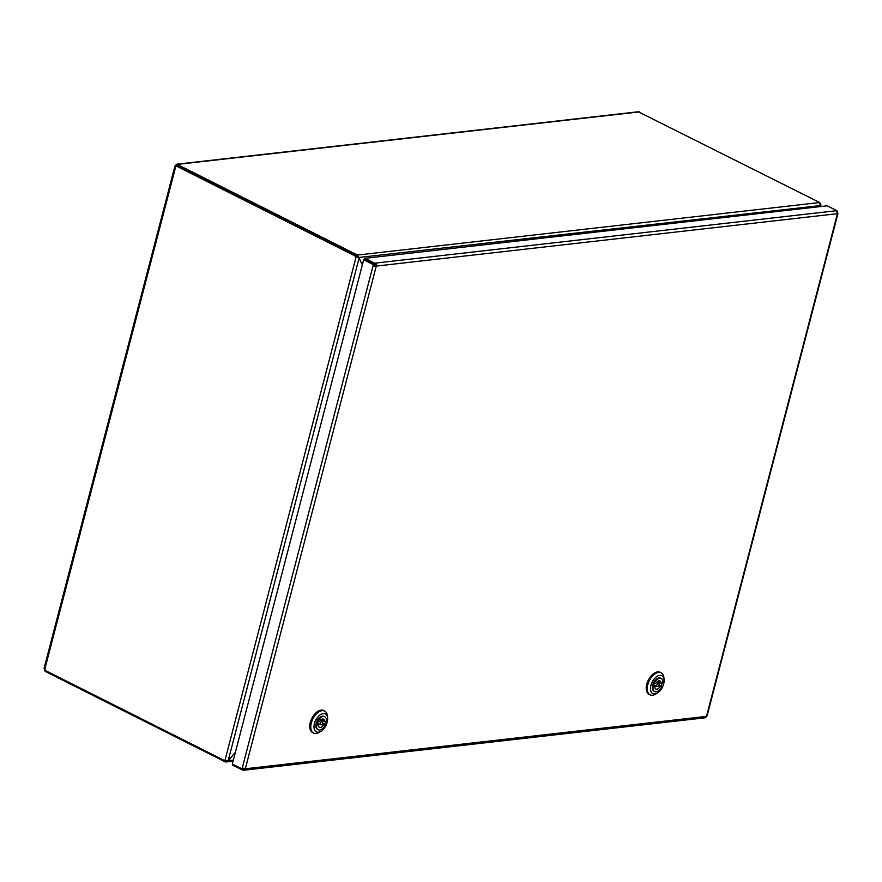 <?xml version="1.0" encoding="UTF-8"?>
<svg xmlns="http://www.w3.org/2000/svg" width="882" height="882" viewBox="0 0 882 882"><rect width="100%" height="100%" fill="white"/><g stroke="black" fill="none" stroke-linecap="round" stroke-linejoin="round"><path stroke-width="1.32" d="M658.38 683.396A1.731 0.992 116.7 0 0 656.936 684.818A1.731 0.992 116.7 0 0 657.156 686.56A1.731 0.992 116.7 0 0 658.821 685.457A1.731 0.992 116.7 0 0 658.711 683.462A1.731 0.992 116.7 0 0 658.38 683.396M657.156 686.56L653.816 684.873A1.731 0.992 -63.3 0 1 653.485 683.484M662.117 683.142A7.288 4.178 -63.3 0 1 661.268 685.964L661.93 686.306L660.133 686.428A4.553 2.613 -63.3 0 1 655.888 689.085A4.553 2.613 -63.3 0 1 654.83 686.802L652.36 686.593A7.288 4.178 -63.3 0 1 653.264 683.374L655.734 683.583A4.553 2.613 -63.3 0 1 659.979 680.937A4.553 2.613 -63.3 0 1 661.037 683.208L662.834 683.087A7.288 4.178 116.7 0 0 661.213 678.49A7.288 4.178 116.7 0 0 653.926 683.715M655.976 685.964A4.553 2.613 -63.3 0 1 654.83 687.012M660.133 686.428L658.678 685.7M652.515 685.645L654.83 686.802M657.696 681.323A4.553 2.613 -63.3 0 1 657.696 681.532L661.037 683.208M659.339 682.359A7.288 4.178 -63.3 0 1 658.964 683.693M661.268 685.964L659.041 684.851M653.264 683.374A7.288 4.178 -63.3 0 1 660.541 678.159A7.288 4.178 -63.3 0 1 660.861 678.346M653.033 686.924A7.288 4.178 116.7 0 0 654.653 691.521A7.288 4.178 116.7 0 0 661.93 686.306M654.334 691.334A7.288 4.178 -63.3 0 1 653.992 691.19A7.288 4.178 -63.3 0 1 652.36 686.593M657.619 692.888L656.032 693.913A12.304 7.045 -63.3 0 1 652.382 695.259A12.304 7.045 -63.3 0 1 650.067 694.829A12.304 7.045 -63.3 0 1 649.306 680.672A12.304 7.045 -63.3 0 1 661.125 672.834A12.304 7.045 -63.3 0 1 663.948 678.17L664.069 680.055A10.022 5.744 -63.3 0 1 657.619 692.888A10.022 5.744 -63.3 0 1 654.653 693.98A10.022 5.744 -63.3 0 1 650.629 686.56A10.022 5.744 -63.3 0 1 657.807 675.954A10.022 5.744 -63.3 0 1 664.069 680.055M650.067 694.829L649.064 694.321A12.304 7.045 -63.3 0 1 648.303 680.165A12.304 7.045 -63.3 0 1 660.122 672.338L661.125 672.834M321.93 721.63A1.731 0.992 116.7 0 0 320.486 723.053A1.731 0.992 116.7 0 0 320.706 724.784A1.731 0.992 116.7 0 0 322.371 723.681A1.731 0.992 116.7 0 0 322.261 721.697A1.731 0.992 116.7 0 0 321.93 721.63M320.706 724.784L317.366 723.108A1.731 0.992 -63.3 0 1 317.035 721.719M325.667 721.366A7.288 4.178 -63.3 0 1 324.819 724.199L325.48 724.53L323.683 724.662A4.553 2.613 -63.3 0 1 319.438 727.308A4.553 2.613 -63.3 0 1 318.38 725.037L315.91 724.828A7.288 4.178 -63.3 0 1 316.814 721.608L319.284 721.818A4.553 2.613 -63.3 0 1 323.529 719.172A4.553 2.613 -63.3 0 1 324.587 721.443L326.384 721.322A7.288 4.178 116.7 0 0 324.763 716.724A7.288 4.178 116.7 0 0 317.476 721.939M319.527 724.188A4.553 2.613 -63.3 0 1 318.38 725.247M323.683 724.662L322.228 723.935M316.065 723.868L318.38 725.037M321.246 719.558A4.553 2.613 -63.3 0 1 321.246 719.767L324.587 721.443M322.889 720.594A7.288 4.178 -63.3 0 1 322.514 721.928M324.819 724.199L322.592 723.086M316.814 721.608A7.288 4.178 -63.3 0 1 324.091 716.393A7.288 4.178 -63.3 0 1 324.411 716.581M316.583 725.158A7.288 4.178 116.7 0 0 318.204 729.756A7.288 4.178 116.7 0 0 325.48 724.53M317.884 729.557A7.288 4.178 -63.3 0 1 317.542 729.414A7.288 4.178 -63.3 0 1 315.91 724.828M321.169 731.112L319.582 732.148A12.304 7.045 -63.3 0 1 315.943 733.493A12.304 7.045 -63.3 0 1 313.617 733.063A12.304 7.045 -63.3 0 1 312.856 718.896A12.304 7.045 -63.3 0 1 324.675 711.068A12.304 7.045 -63.3 0 1 327.498 716.404L327.619 718.29A10.022 5.744 -63.3 0 1 321.169 731.112A10.022 5.744 -63.3 0 1 318.204 732.214A10.022 5.744 -63.3 0 1 314.179 724.795A10.022 5.744 -63.3 0 1 321.357 714.177A10.022 5.744 -63.3 0 1 327.619 718.29M313.617 733.063L312.614 732.556A12.304 7.045 -63.3 0 1 311.853 718.4A12.304 7.045 -63.3 0 1 323.672 710.561L324.675 711.068M373.957 265.614L373.097 265.714L374.233 264.523L373.957 265.614L375.478 265.559A0.915 0.695 -96.5 0 0 375.037 264.38L364.608 259.595L364.939 258.327L827.184 205.793L836.886 210.677L836.544 211.934M243.057 768.123L242.021 768.895L242.307 767.814A2.282 0.65 14.6 0 0 245.405 768.476L245.538 768.751A2.282 1.753 83.5 0 1 244.127 770.184L704.883 717.827A2.282 1.753 -96.5 0 0 706.295 716.393L706.581 716.074A2.282 0.65 14.6 0 0 707.11 715.809L837.9 213.709A2.282 0.65 -165.4 0 1 837.36 213.973L837.239 213.698A2.282 1.753 -96.5 0 0 836.136 210.754L836.886 210.677M837.448 211.9L837.283 212.518M837.327 213.069A2.282 0.65 -165.4 0 1 837.9 213.709M836.864 210.666L374.618 263.189L374.288 264.457L374.618 263.189L364.939 258.327M375.037 264.38L375.379 263.112A2.282 1.753 83.5 0 1 376.482 266.055L376.195 266.386A2.282 0.65 -165.4 0 1 373.097 265.714M374.63 263.2L375.379 263.112M363.682 259.749L374.233 264.523L373.362 264.622L242.01 768.884L232.33 764.021L363.682 259.749L373.373 264.633M233.102 764.418L232.892 765.245L242.594 770.118L243.653 768.762A0.915 0.695 -96.5 0 0 244.457 768.442M243.653 768.762L242.594 770.118M244.127 770.184A2.282 1.753 83.5 0 1 243.333 770.041M375.401 265.857L376.405 266.353M358.092 257.456L175.904 165.838L359.117 258.007L362.326 264.942M235.329 752.467L228.206 760.582L224.866 760.747L44.552 670.099L44.839 669.019A2.282 0.65 14.6 0 1 44.1 668.291L174.89 166.191A2.282 0.65 -165.4 0 1 175.419 165.926L175.705 165.607A2.282 1.753 83.5 0 1 177.91 164.317L176.852 165.684L357.144 256.32L357.475 255.052L177.161 164.405M228.173 760.604L235.307 752.589M177.117 164.173L637.873 111.816A2.282 1.753 -96.5 0 1 638.667 111.959L819.72 202.529L820.26 205.539L819.246 206.697M362.359 264.82L357.475 255.052L819.72 202.529M819.334 206.686L820.955 204.833L820.503 206.553M45.456 670.066L45.114 671.323L225.439 761.971L233.013 761.353M225.693 761.001L225.439 761.971L228.24 760.637L233.355 760.052M357.816 257.026L359.117 258.007L228.206 760.582M358.357 257.522L820.293 205.594L820.293 203.753M358.136 257.346L357.144 256.32M44.717 669.482A2.282 1.753 83.5 0 1 44.673 668.931M175.904 165.838L175.628 166.919A2.282 0.65 -165.4 0 1 174.89 166.191M706.581 716.074L837.36 213.973M837.239 213.698L376.482 266.055M376.195 266.386L245.405 768.476M242.572 770.107L242.903 768.839L244.27 768.685M245.538 768.751L706.295 716.393M820.028 206.609L820.293 205.594M224.866 760.747L356.218 256.486L357.089 256.386M45.357 670.507L45.136 671.334M176.797 165.75L175.926 165.849L44.574 670.111M639.428 111.893L177.183 164.416L176.852 165.684M656.55 682.381L658.711 683.462M660.541 678.159L661.213 678.49M653.992 691.19L654.653 691.521M320.1 720.605L322.261 721.697M324.091 716.393L324.763 716.724M317.542 729.414L318.204 729.756"/></g></svg>
